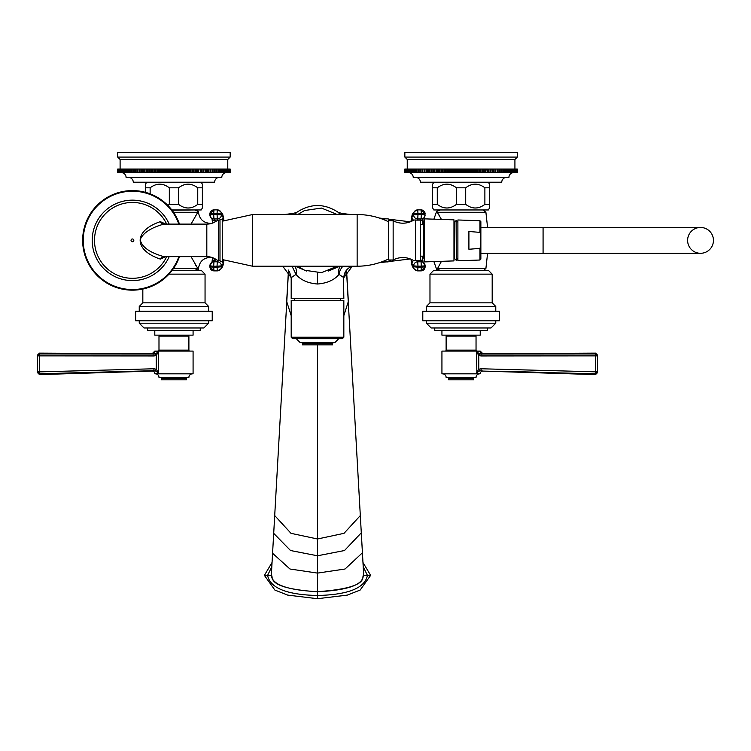 <?xml version="1.0" encoding="UTF-8"?>
<svg xmlns="http://www.w3.org/2000/svg" width="751" height="751" viewBox="0 0 751 751"><rect width="100%" height="100%" fill="white"/><g stroke="black" fill="none" stroke-linecap="round" stroke-linejoin="round"><path stroke-width="1.13" d="M282.733 266.22L291.191 277.654L291.191 298.522L343.836 298.522L343.536 277.429M291.191 277.654L295.997 274.406C300.747 280.039 307.919 283.24 317.513 284.009C327.107 283.24 334.27 280.039 339.02 274.406L343.836 277.654C344.099 272.313 346.68 268.586 351.59 266.455M339.874 266.22L328.44 271.027M340.259 266.22A11.96 9.003 -126.3 0 0 339.02 274.406A11.96 9.51 -67.6 0 1 342.972 266.22M306.577 271.027L295.152 266.22M292.055 266.22L295.997 274.406A11.96 9.003 126.3 0 0 294.767 266.22M291.191 315.645L286.769 301.789L274.706 515.562L291.003 533.332L317.513 538.983L344.014 533.332L360.32 515.562L363.691 575.369C360.471 575.801 372.815 587.826 317.513 591.675L317.513 344.869L332.59 344.869L332.59 343.423L302.437 343.423L301.498 342.484M288.553 270.163L272.575 553.271L289.98 569.014L317.513 573.097L345.038 569.014L362.433 552.783L363.691 575.369C362.095 577.519 365.972 589.347 317.513 591.769C263.291 588.193 274.228 576.083 271.327 575.369L272.632 552.295M271.806 566.817L267.591 575.369C270.144 588.08 286.779 594.783 317.513 595.496C348.351 594.736 364.986 588.033 367.427 575.369L363.221 566.817M264.39 575.369L272.04 562.49L264.39 575.369L274.875 590.061L287.755 595.121L317.513 598.707L317.513 591.675C287.539 590.136 272.144 584.7 271.327 575.369L264.39 575.369L274.875 590.061L287.755 595.121L317.513 598.707L347.262 595.121L360.151 590.061L370.628 575.369L362.977 562.49M317.513 598.707L347.262 595.121L360.151 590.061L370.628 575.369L363.691 575.369M352.285 266.22L343.836 277.654M422.616 256.166L423.245 257.349L422.484 257.443M423.245 223.404L422.616 224.587L423.245 223.404L422.484 223.31M344.005 214.533L341.348 213.378M284.263 214.533L293.463 213.406L291.022 214.533M294.721 214.533L297.114 212.111M340.297 214.533L337.903 212.111M433.9 261.583L436.66 269.478L438.678 270.548M439.889 270.548L437.598 268.473L436.66 269.478M492.187 274.143L429.976 274.143L433.562 270.548L488.601 270.548L492.187 274.143L492.187 302.85L429.976 302.85L426.39 306.446L495.782 306.446L492.187 302.85M499.368 311.224L422.794 311.224L422.794 320.799L499.368 320.799L499.368 311.224M426.39 320.799L426.39 323.193L495.782 323.193L495.782 320.799M495.782 323.193L490.994 327.98L431.168 327.98L426.39 323.193M434.763 327.98L434.763 330.374L487.399 330.374L487.399 327.98M441.935 330.374L441.935 335.153L480.227 335.153L480.227 330.374M451.511 336.11L451.511 335.153M470.652 336.11L470.652 335.153M476.04 336.11L446.122 336.11L446.122 350.135L476.04 350.135L476.04 336.11M476.998 351.092A0.958 0.958 0 0 1 476.04 350.135M445.165 351.092A0.958 0.958 0 0 0 446.122 350.135M476.857 372.881L476.556 351.853L480.227 351.092L441.935 351.092L441.935 373.829L448.544 373.829M479.607 353.787L478.772 355.467L476.556 351.853L479.607 353.787L482.668 353.721L481.034 354.04L480.978 355.946L595.496 355.861L595.505 373.763L597.477 371.867L481.091 368.769L481.1 370.684L482.902 371.078M476.556 372.815L478.772 369.248L479.598 370.919L476.556 372.815L479.448 373.829M477.185 373.829L473.618 373.829M469.037 373.829L463.808 373.829M458.354 373.829L453.125 373.829M480.227 373.763L441.935 373.829M480.049 351.092A2.628 2.61 -101.7 0 0 482.668 353.721L480.227 351.092A2.628 2.628 -91 0 0 482.865 353.683L595.552 353.12L597.477 355.035M481.091 368.769L478.772 369.248L478.772 355.467L480.978 355.946M595.552 353.965L595.496 355.861L597.477 355.861L597.477 371.867L597.477 355.861L595.552 353.965L481.034 354.04L595.552 353.965M515.571 371.614L535.754 372.167M480.227 373.716A2.628 2.628 141.4 0 1 482.931 371.088L595.505 373.763M479.598 370.919L481.1 370.684M442.536 373.829L479.626 373.829A3.586 3.586 0 0 0 476.04 377.415L446.122 377.415A3.586 3.586 0 0 0 442.536 373.829M448.516 378.373L473.646 378.373L473.646 379.809L448.516 379.809L448.516 378.373A0.958 0.958 -90 0 0 447.558 377.415M473.646 378.373A0.958 0.958 90 0 1 474.604 377.415M483.484 270.548L485.906 268.473L437.589 268.473L441.447 261.329M441.447 219.423L436.66 211.275L439.889 210.205L438.678 210.205M438.781 214.551L439.617 216.091M433.9 219.17L436.66 211.275M480.706 209.961L441.457 209.961M489.511 204.366L484.883 204.366C478.49 209.2 472.097 209.2 465.704 204.366L456.458 204.366C450.065 209.2 443.672 209.2 437.279 204.366L432.651 204.366L432.651 207.971L433.806 209.961L488.357 209.961L489.511 207.971L489.511 184.202L488.357 182.211M433.806 182.211L432.651 184.202L432.651 187.806L437.279 187.806C443.672 182.972 450.065 182.972 456.458 187.806L465.704 187.806C472.097 182.972 478.49 182.972 484.883 187.806L489.511 187.806M506.55 177.424A4.788 4.788 0 0 0 501.762 182.211L420.4 182.211A4.788 4.788 0 0 0 415.622 177.424M513.722 172.636A4.788 4.788 0 0 0 508.934 177.424L413.228 177.424A4.788 4.788 0 0 0 408.441 172.636M499.415 169.05L517.308 169.05L517.308 172.636L498.063 172.636L498.063 169.05L499.415 169.05L499.415 172.636M404.883 169.05L404.855 172.636L404.855 169.05L422.747 169.05L422.747 172.636L424.099 172.636L424.099 169.05L424.953 169.05L424.953 172.636L426.305 172.636L426.305 169.05L427.263 169.05L427.263 172.636L428.596 172.636L428.596 169.05L429.656 169.05L429.656 172.636L430.98 172.636L430.98 169.05L432.144 169.05L432.144 172.636L433.449 172.636L433.449 169.05L434.707 169.05L434.707 172.636L435.993 172.636L435.993 169.05L437.335 169.05L437.335 172.636L438.603 172.636L438.603 169.05L440.039 169.05L440.039 172.636L441.278 172.636L441.278 169.05L442.799 169.05L442.799 172.636L444.001 172.636L444.001 169.05L445.606 169.05L445.606 172.636L446.779 172.636L446.779 169.05L448.46 169.05L448.46 172.636L449.596 172.636L449.596 169.05L451.342 169.05L451.342 172.636L452.44 172.636L452.44 169.05L454.252 169.05L454.252 172.636L455.303 172.636L455.303 169.05L457.181 169.05L457.181 172.636L458.185 172.636L458.185 169.05L460.128 169.05L460.128 172.636L461.086 172.636L461.086 169.05L463.067 169.05L463.067 172.636L463.977 172.636L463.977 169.05L466.005 169.05L466.005 172.636L466.859 172.636L466.859 169.05L468.934 169.05L468.934 172.636L469.722 172.636L469.722 169.05L471.835 169.05L471.835 172.636L472.576 172.636L472.576 169.05L474.707 169.05L474.707 172.636L475.383 172.636L475.383 169.05L477.542 169.05L477.542 172.636L478.162 172.636L478.162 169.05L480.34 169.05L480.34 172.636L480.884 172.636L480.884 169.05L483.071 169.05L483.071 172.636L483.56 172.636L483.56 169.05L485.756 169.05L485.756 172.636L486.169 169.05L488.366 169.05L488.366 172.636L488.713 169.05L490.901 169.05L490.901 172.636L491.182 169.05L493.351 169.05L493.351 172.636L493.567 169.05L495.716 169.05L495.716 172.636L495.857 169.05L497.988 169.05L498.063 172.636M497.988 172.636L495.857 172.636M495.716 172.636L493.567 172.636M493.351 172.636L491.182 172.636M490.901 172.636L488.713 172.636M488.366 172.636L486.169 172.636M485.756 172.636L483.56 172.636M483.071 172.636L480.884 172.636M480.34 172.636L478.162 172.636M477.542 172.636L475.383 172.636M474.707 172.636L472.576 172.636M471.835 172.636L469.722 172.636M468.934 172.636L466.859 172.636M466.005 172.636L463.977 172.636M463.067 172.636L461.086 172.636M460.128 172.636L458.185 172.636M457.181 172.636L455.303 172.636M454.252 172.636L452.44 172.636M451.342 172.636L449.596 172.636M448.46 172.636L446.779 172.636M445.606 172.636L444.001 172.636M442.799 172.636L441.278 172.636M440.039 172.636L438.603 172.636M437.335 172.636L435.993 172.636M434.707 172.636L433.449 172.636M432.144 172.636L430.98 172.636M429.656 172.636L428.596 172.636M427.263 172.636L426.305 172.636M424.953 172.636L424.099 172.636M422.747 172.636L404.883 172.636M517.279 169.05L517.279 172.636M517.176 169.05L517.176 172.636M517.101 169.05L517.101 172.636M516.895 169.05L516.895 172.636M516.763 169.05L516.763 172.636M516.463 169.05L516.463 172.636M516.275 169.05L516.275 172.636M515.881 169.05L515.881 172.636M515.637 169.05L515.637 172.636M515.139 169.05L515.139 172.636M514.848 169.05L514.848 172.636M514.257 169.05L514.257 172.636M513.909 169.05L513.909 172.636M513.224 169.05L513.224 172.636M512.83 169.05L512.83 172.636M512.051 169.05L512.051 172.636M511.609 169.05L511.609 172.636M510.746 169.05L510.746 172.636M510.248 169.05L510.248 172.636M509.291 169.05L509.291 172.636M508.756 169.05L508.756 172.636M507.714 169.05L507.714 172.636M507.132 169.05L507.132 172.636M506.005 169.05L506.005 172.636M505.376 169.05L505.376 172.636M504.174 169.05L504.174 172.636M503.508 169.05L503.508 172.636M502.222 169.05L502.222 172.636M501.518 169.05L501.518 172.636M500.157 169.05L500.157 172.636M497.209 169.05L497.209 172.636M494.9 169.05L494.9 172.636M492.506 169.05L492.506 172.636M490.018 169.05L490.018 172.636M487.455 169.05L487.455 172.636M484.827 169.05L484.827 172.636M483.071 169.05L483.56 169.05M482.123 169.05L482.123 172.636M480.34 169.05L480.884 169.05M479.363 169.05L479.363 172.636M477.542 169.05L478.162 169.05M476.556 169.05L476.556 172.636M474.707 169.05L475.383 169.05M473.703 169.05L473.703 172.636M471.835 169.05L472.576 169.05M470.821 169.05L470.821 172.636M468.934 169.05L469.722 169.05M467.911 169.05L467.911 172.636M466.005 169.05L466.859 169.05M464.982 169.05L464.982 172.636M463.067 169.05L463.977 169.05M462.034 169.05L462.034 172.636M460.128 169.05L461.086 169.05M459.096 169.05L459.096 172.636M457.181 169.05L458.185 169.05M456.157 169.05L456.157 172.636M454.252 169.05L455.303 169.05M453.228 169.05L453.228 172.636M451.342 169.05L452.44 169.05M450.328 169.05L450.328 172.636M448.46 169.05L449.596 169.05M447.455 169.05L447.455 172.636M445.606 169.05L446.779 169.05M444.62 169.05L444.62 172.636M442.799 169.05L444.001 169.05M441.823 169.05L441.823 172.636M440.039 169.05L441.278 169.05M439.091 169.05L439.091 172.636M437.335 169.05L438.603 169.05M436.406 169.05L436.406 172.636M434.707 169.05L435.993 169.05M433.796 169.05L433.796 172.636M432.144 169.05L433.449 169.05M431.262 169.05L431.262 172.636M429.656 169.05L430.98 169.05M428.812 169.05L428.812 172.636M427.263 169.05L428.596 169.05M426.446 169.05L426.446 172.636M424.953 169.05L426.305 169.05M424.174 169.05L424.174 172.636M422.747 169.05L424.099 169.05M422.006 169.05L422.006 172.636M420.644 169.05L420.644 172.636M419.94 169.05L419.94 172.636M418.654 169.05L418.654 172.636M417.988 169.05L417.988 172.636M416.786 169.05L416.786 172.636M416.157 169.05L416.157 172.636M415.031 169.05L415.031 172.636M414.449 169.05L414.449 172.636M413.407 169.05L413.407 172.636M412.872 169.05L412.872 172.636M411.914 169.05L411.914 172.636M411.417 169.05L411.417 172.636M410.553 169.05L410.553 172.636M410.112 169.05L410.112 172.636M409.333 169.05L409.333 172.636M408.938 169.05L408.938 172.636M408.253 169.05L408.253 172.636M407.906 169.05L407.906 172.636M407.314 169.05L407.314 172.636M407.023 169.05L407.023 172.636M406.526 169.05L406.526 172.636M406.282 169.05L406.282 172.636M405.887 169.05L405.887 172.636M405.7 169.05L405.7 172.636M405.399 169.05L405.399 172.636M405.268 169.05L405.268 172.636M405.071 169.05L405.071 172.636M404.986 169.05L404.986 172.636M514.923 169.05L514.923 159.475L407.239 159.475L404.845 157.081L404.845 152.293L517.317 152.293L517.317 157.081L404.845 157.081M407.239 169.05L407.239 159.475M514.923 159.475L517.317 157.081M432.651 204.366L432.651 187.806M437.279 204.366L437.279 187.806M456.458 204.366L456.458 187.806M465.704 204.366L465.704 187.806M484.883 204.366L484.883 187.806M191.045 224.108L198.367 211.275C199.175 219.358 203.652 223.404 211.782 223.404C203.652 223.404 199.175 219.367 198.367 211.275L195.138 210.205L196.34 210.205M173.509 212.28L197.429 212.28L198.367 211.275M193.561 209.961L172.007 210.205M191.045 256.645L198.367 269.478L196.34 270.548M195.147 264.183L196.161 266.042M211.782 257.349C203.643 257.349 199.175 261.395 198.367 269.478M172.007 270.548L201.456 270.548L205.051 274.143L205.051 302.85L142.831 302.85L139.245 306.446L208.637 306.446L205.051 302.85M168.994 274.143L205.051 274.143M212.223 311.224L135.659 311.224L135.659 320.799L212.223 320.799L212.223 311.224M139.245 320.799L139.245 323.193L208.637 323.193L208.637 320.799M208.637 323.193L203.85 327.98L144.032 327.98L139.245 323.193M147.618 327.98L147.618 330.374L200.264 330.374L200.264 327.98M154.8 330.374L154.8 335.153L193.082 335.153L193.082 330.374M183.516 336.11L183.516 335.153M164.366 336.11L164.366 335.153M158.029 351.092A0.958 0.958 0 0 0 158.987 350.135L158.987 336.11L188.895 336.11L188.895 350.135A0.958 0.958 0 0 0 189.853 351.092M37.55 355.861L37.55 371.867L37.55 355.861L154.049 355.946L156.246 355.467L156.246 369.248L155.429 370.919L158.47 372.815L158.47 351.853L156.246 355.467L155.419 353.787L158.47 351.853L154.978 351.092L193.082 351.092L193.082 373.829L154.8 373.763L158.47 372.815L156.246 369.248L153.927 368.769L39.531 371.867L39.474 353.965L153.983 354.04L152.162 353.683L154.8 351.092A2.628 2.628 91 0 1 152.162 353.683L39.474 353.12L37.55 355.035L37.55 355.861L39.474 353.965M155.419 353.787L152.359 353.721A2.628 2.61 -78.3 0 0 154.978 351.092L154.021 352.923M158.001 372.918L156.959 373.172M155.598 373.5L154.8 373.763L155.57 373.829M157.841 373.829L161.409 373.829M165.99 373.829L171.219 373.829M176.663 373.829L181.892 373.829M186.473 373.829L193.082 373.829M39.521 373.763L39.531 371.867L37.55 371.867L39.521 373.763L153.917 370.684L153.927 368.769M154.049 355.946L153.983 354.04M155.429 370.919L88.458 372.458M154.8 373.716A2.628 2.628 -141.4 0 0 152.087 371.088L153.917 370.684M155.401 373.829L192.481 373.829A3.586 3.586 0 0 0 188.895 377.415L158.987 377.415A3.586 3.586 0 0 0 155.401 373.829M160.423 377.415A0.958 0.958 -90 0 1 161.381 378.373L186.501 378.373A0.958 0.958 90 0 1 187.459 377.415M186.501 378.373L186.501 379.809L161.381 379.809L161.381 378.373M171.819 209.961L201.221 209.961L202.366 207.971L202.366 184.202L201.221 182.211M146.661 182.211L145.516 184.202L145.516 187.806L150.134 187.806C156.527 182.972 162.929 182.972 169.322 187.806L178.56 187.806C184.962 182.972 191.355 182.972 197.748 187.806L202.366 187.806M219.405 177.424A4.788 4.788 0 0 0 214.617 182.211L133.265 182.211A4.788 4.788 0 0 0 128.477 177.424M226.586 172.636A4.788 4.788 0 0 0 221.798 177.424L126.084 177.424A4.788 4.788 0 0 0 121.296 172.636M212.27 169.05L230.163 169.05L230.163 172.636L210.918 172.636L210.918 169.05L212.27 169.05L212.27 172.636M117.747 169.05L117.719 172.636L117.719 169.05L135.612 169.05L135.612 172.636L136.964 172.636L136.964 169.05L137.818 169.05L137.818 172.636L139.16 172.636L139.16 169.05L140.118 169.05L140.118 172.636L141.46 172.636L141.46 169.05L142.521 169.05L142.521 172.636L143.845 172.636L143.845 169.05L144.999 169.05L144.999 172.636L146.304 172.636L146.304 169.05L147.562 169.05L147.562 172.636L148.848 172.636L148.848 169.05L150.2 169.05L150.2 172.636L151.467 172.636L151.467 169.05L152.904 169.05L152.904 172.636L154.133 172.636L154.133 169.05L155.654 169.05L155.654 172.636L156.865 172.636L156.865 169.05L158.461 169.05L158.461 172.636L159.634 172.636L159.634 169.05L161.315 169.05L161.315 172.636L162.451 172.636L162.451 169.05L164.197 169.05L164.197 172.636L165.295 172.636L165.295 169.05L167.116 169.05L167.116 172.636L168.168 172.636L168.168 169.05L170.045 169.05L170.045 172.636L171.05 172.636L171.05 169.05L172.983 169.05L172.983 172.636L173.941 172.636L173.941 169.05L175.931 169.05L175.931 172.636L176.832 172.636L176.832 169.05L178.869 169.05L178.869 172.636L179.714 172.636L179.714 169.05L181.789 169.05L181.789 172.636L182.587 172.636L182.587 169.05L184.699 169.05L184.699 172.636L185.431 172.636L185.431 169.05L187.572 169.05L187.572 172.636L188.248 172.636L188.248 169.05L190.407 169.05L190.407 172.636L191.017 172.636L191.017 169.05L193.195 169.05L193.195 172.636L193.749 172.636L193.749 169.05L195.936 169.05L195.936 172.636L196.424 172.636L196.424 169.05L198.611 169.05L198.611 172.636L199.034 169.05L201.221 169.05L201.221 172.636L201.578 169.05L203.756 169.05L203.756 172.636L204.037 169.05L206.215 169.05L206.215 172.636L206.422 169.05L208.581 169.05L208.581 172.636L208.722 169.05L210.853 169.05L210.918 172.636M210.853 172.636L208.722 172.636M208.581 172.636L206.422 172.636M206.215 172.636L204.037 172.636M203.756 172.636L201.578 172.636M201.221 172.636L199.034 172.636M198.611 172.636L196.424 172.636M195.936 172.636L193.749 172.636M193.195 172.636L191.017 172.636M190.407 172.636L188.248 172.636M187.572 172.636L185.431 172.636M184.699 172.636L182.587 172.636M181.789 172.636L179.714 172.636M178.869 172.636L176.832 172.636M175.931 172.636L173.941 172.636M172.983 172.636L171.05 172.636M170.045 172.636L168.168 172.636M167.116 172.636L165.295 172.636M164.197 172.636L162.451 172.636M161.315 172.636L159.634 172.636M158.461 172.636L156.865 172.636M155.654 172.636L154.133 172.636M152.904 172.636L151.467 172.636M150.2 172.636L148.848 172.636M147.562 172.636L146.304 172.636M144.999 172.636L143.845 172.636M142.521 172.636L141.46 172.636M140.118 172.636L139.16 172.636M137.818 172.636L136.964 172.636M135.612 172.636L117.747 172.636M230.135 169.05L230.135 172.636M230.041 169.05L230.041 172.636M229.956 169.05L229.956 172.636M229.759 169.05L229.759 172.636M229.618 169.05L229.618 172.636M229.327 169.05L229.327 172.636M229.139 169.05L229.139 172.636M228.736 169.05L228.736 172.636M228.501 169.05L228.501 172.636M228.004 169.05L228.004 172.636M227.713 169.05L227.713 172.636M227.121 169.05L227.121 172.636M226.774 169.05L226.774 172.636M226.089 169.05L226.089 172.636M225.694 169.05L225.694 172.636M224.915 169.05L224.915 172.636M224.474 169.05L224.474 172.636M223.601 169.05L223.601 172.636M223.113 169.05L223.113 172.636M222.155 169.05L222.155 172.636M221.62 169.05L221.62 172.636M220.569 169.05L220.569 172.636M219.987 169.05L219.987 172.636M218.86 169.05L218.86 172.636M218.241 169.05L218.241 172.636M217.03 169.05L217.03 172.636M216.363 169.05L216.363 172.636M215.086 169.05L215.086 172.636M214.373 169.05L214.373 172.636M213.021 169.05L213.021 172.636M210.064 169.05L210.064 172.636M207.764 169.05L207.764 172.636M205.37 169.05L205.37 172.636M202.883 169.05L202.883 172.636M200.32 169.05L200.32 172.636M197.682 169.05L197.682 172.636M195.936 169.05L196.424 169.05M194.988 169.05L194.988 172.636M193.195 169.05L193.749 169.05M192.228 169.05L192.228 172.636M190.407 169.05L191.017 169.05M189.421 169.05L189.421 172.636M187.572 169.05L188.248 169.05M186.567 169.05L186.567 172.636M184.699 169.05L185.431 169.05M183.685 169.05L183.685 172.636M181.789 169.05L182.587 169.05M180.766 169.05L180.766 172.636M178.869 169.05L179.714 169.05M177.837 169.05L177.837 172.636M175.931 169.05L176.832 169.05M174.899 169.05L174.899 172.636M172.983 169.05L173.941 169.05M171.951 169.05L171.951 172.636M170.045 169.05L171.05 169.05M169.013 169.05L169.013 172.636M167.116 169.05L168.168 169.05M166.093 169.05L166.093 172.636M164.197 169.05L165.295 169.05M163.192 169.05L163.192 172.636M161.315 169.05L162.451 169.05M160.31 169.05L160.31 172.636M158.461 169.05L159.634 169.05M157.475 169.05L157.475 172.636M155.654 169.05L156.865 169.05M154.687 169.05L154.687 172.636M152.904 169.05L154.133 169.05M151.946 169.05L151.946 172.636M150.2 169.05L151.467 169.05M149.271 169.05L149.271 172.636M147.562 169.05L148.848 169.05M146.661 169.05L146.661 172.636M144.999 169.05L146.304 169.05M144.126 169.05L144.126 172.636M142.521 169.05L143.845 169.05M141.667 169.05L141.667 172.636M140.118 169.05L141.46 169.05M139.301 169.05L139.301 172.636M137.818 169.05L139.16 169.05M137.029 169.05L137.029 172.636M135.612 169.05L136.964 169.05M134.861 169.05L134.861 172.636M133.509 169.05L133.509 172.636M132.796 169.05L132.796 172.636M131.519 169.05L131.519 172.636M130.852 169.05L130.852 172.636M129.641 169.05L129.641 172.636M129.022 169.05L129.022 172.636M127.895 169.05L127.895 172.636M127.313 169.05L127.313 172.636M126.271 169.05L126.271 172.636M125.727 169.05L125.727 172.636M124.769 169.05L124.769 172.636M124.281 169.05L124.281 172.636M123.408 169.05L123.408 172.636M122.967 169.05L122.967 172.636M122.188 169.05L122.188 172.636M121.793 169.05L121.793 172.636M121.108 169.05L121.108 172.636M120.77 169.05L120.77 172.636M120.169 169.05L120.169 172.636M119.878 169.05L119.878 172.636M119.39 169.05L119.39 172.636M119.146 169.05L119.146 172.636M118.752 169.05L118.752 172.636M118.564 169.05L118.564 172.636M118.264 169.05L118.264 172.636M118.123 169.05L118.123 172.636M117.926 169.05L117.926 172.636M117.841 169.05L117.841 172.636M227.778 169.05L227.778 159.475L120.104 159.475L117.71 157.081L117.71 152.293L230.172 152.293L230.172 157.081L117.71 157.081M120.104 169.05L120.104 159.475M227.778 159.475L230.172 157.081M167.82 205.389L169.322 204.366L178.56 204.366C184.962 209.2 191.355 209.2 197.748 204.366L202.366 204.366M145.516 192.359L145.516 187.806M150.134 193.861L150.134 187.806M169.322 204.366L169.322 187.806M178.56 204.366L178.56 187.806M197.748 204.366L197.748 187.806M411.041 221.517A24.407 1.699 90 0 1 411.97 216.063A4.065 4.046 38.2 0 1 412.834 213.556L414.505 211.425L417.678 209.886A4.065 4.046 38.2 0 0 413.641 213.941L417.988 213.575L417.697 209.867L421.039 209.867L421.33 213.575L417.988 213.575L417.988 214.533L421.33 214.533L421.33 213.575L425.113 213.913A4.065 4.046 38.2 0 0 421.067 209.886M415.594 260.757L415.594 219.996L413.895 220.024A20.718 20.718 0 0 1 393.149 220.756L393.149 259.996A20.718 20.718 0 0 1 413.895 260.728L420.372 260.644L420.372 220.109L416.805 220.127L417.734 218.945L417.988 214.533L413.651 214.889A4.065 4.046 38.2 0 0 417.734 218.945L421.076 218.945L421.33 214.533L425.104 214.889A4.065 4.046 38.2 0 1 424.249 217.405L422.578 219.527A4.065 4.046 38.2 0 1 420.372 220.954M416.805 220.127L415.594 219.996M420.156 220.109L421.076 218.945A4.065 4.046 38.2 0 0 424.249 217.405L425.104 214.842M417.725 270.867L421.02 270.867L421.33 267.178L425.113 266.84L425.104 265.91L417.988 266.22L417.988 267.178L421.33 267.178L421.076 261.808A4.065 4.046 -38.2 0 1 425.104 265.863L422.578 261.217A4.065 4.046 -38.2 0 0 420.372 259.799M411.154 259.283A23.45 1.633 90 0 0 411.98 263.732L413.651 265.863A4.065 4.046 -38.2 0 1 417.734 261.808L417.988 266.22L413.651 265.863L413.641 266.812L417.988 267.178L417.678 270.867A4.065 4.046 -38.2 0 1 413.641 266.812L411.97 264.69A24.407 1.699 90 0 1 411.041 259.236L412.834 267.196A4.065 4.046 -38.2 0 1 411.97 264.69M425.104 266.868A4.065 4.046 -38.2 0 1 421.067 270.867M393.149 259.996L388.361 259.996L388.361 220.756L393.149 220.756M222.221 218.841L222.39 261.911L219.996 260.916L219.996 219.836L222.39 218.916M219.996 219.836L216.842 220.766A16.747 16.747 -0 0 1 206.816 224.108L163.812 224.108C150.932 227.741 143.056 232.904 140.193 239.607C141.582 246.835 149.458 252.514 163.812 256.645L206.816 256.645A16.747 16.747 180 0 1 216.842 259.987L219.996 260.916M223.92 220.494L222.193 213.556L220.522 211.425L217.349 209.886A4.065 4.046 141.8 0 1 221.376 213.941L217.039 213.575L217.321 209.867L213.979 209.867L213.697 213.575L209.914 213.913L210.778 217.405L212.449 219.527A4.065 4.046 141.8 0 0 215.621 221.066L213.951 218.945A4.065 4.046 141.8 0 1 209.914 214.889L213.688 214.533L213.951 218.945L217.292 218.945L217.039 213.575L213.697 213.575L213.688 214.533L221.376 214.889A4.065 4.046 141.8 0 1 217.292 218.945L218.344 220.278L218.353 260.475L217.292 261.808L213.951 261.808A4.065 4.046 -141.8 0 0 209.914 265.863L209.914 266.84L213.979 270.886L217.292 270.867M223.779 260.193A23.45 1.633 -90 0 1 223.047 263.732L221.376 265.863A4.065 4.046 -141.8 0 0 217.292 261.808L217.03 266.22L213.688 266.22L213.951 261.808L215.621 259.686L216.429 259.686M215.8 259.264A19.385 1.352 -90 0 1 215.621 259.686A4.065 4.046 -141.8 0 0 212.449 261.217L209.904 265.882L213.688 266.22L213.697 267.178L217.039 267.178L217.349 270.867A4.065 4.046 -141.8 0 0 221.376 266.812L221.376 265.863L217.03 266.22L217.039 267.178L221.376 266.812L223.047 264.69A4.065 4.046 -141.8 0 1 222.193 267.196L223.92 260.259M209.923 266.868A4.065 4.046 -141.8 0 0 213.951 270.867M222.193 267.196L220.522 269.327L217.321 270.886L213.979 270.886L213.697 267.178L209.914 266.84L209.904 265.882M165.821 224.108L160.329 221.658C133.453 230.67 133.425 250.064 160.329 259.095L165.821 256.645M179.461 224.108A49.773 49.773 0 0 0 82.648 240.376A49.773 49.773 0 0 0 179.461 256.645M217.292 209.886L213.979 209.867L209.914 213.913A4.065 4.046 141.8 0 1 213.951 209.886M425.113 213.913L421.039 209.867L417.725 209.886M423.245 220.925L423.245 253.763L423.245 224.587L420.372 224.587M423.245 256.166L420.372 256.166M423.245 224.587L423.245 221.874C423.602 219.564 423.949 226.06 424.296 241.362M423.245 253.763L423.63 257.969L423.245 253.763M423.311 225.394L424.296 254.814M424.296 261.911L424.296 218.841L453.97 219.846L453.97 260.907L424.296 261.911M456.101 220.578L454.543 222.249L454.543 258.438L453.97 258.438M456.101 220.437L456.336 260.315L456.101 220.437M479.945 260.024L480.865 259.076L480.865 245.615L479.945 248.384L479.945 260.024L457.894 260.775L457.894 240.376L457.894 258.504L456.336 260.175M479.945 248.384L468.906 249.266L468.906 231.486L479.945 232.369L479.945 220.719L457.894 219.977L457.894 240.376L457.894 222.249L456.336 220.578M480.865 245.615L480.865 221.676L479.945 220.719M480.865 253.294L543.076 253.294L543.076 227.459L480.865 227.459L480.865 240.376M479.945 232.369L480.865 235.138M543.076 227.459L700.533 227.459A12.917 12.917 0 0 1 713.45 240.376A12.917 12.917 0 0 1 700.523 253.294A12.917 12.917 0 0 1 687.606 240.376A12.917 12.917 0 0 1 700.533 227.459A12.917 12.917 0 0 1 713.45 240.376A12.917 12.917 0 0 1 700.533 253.294L543.076 253.294M391.28 259.996L388.136 261.911L381.63 261.911L388.136 261.911M391.28 220.756L388.136 218.841L381.63 218.841M340.588 300.362L340.588 298.522M294.43 300.362L294.43 298.522M343.836 337.218L343.836 300.362L291.191 300.362L291.191 337.218L292.627 338.654L342.4 338.654L343.836 337.218L291.191 337.218M338.804 338.654L334.984 342.484L300.043 342.484L296.213 338.654M317.513 344.869L302.437 344.869L302.437 343.423M317.513 272.341L317.513 284.009M291.191 277.476L289.295 271.195M343.836 277.476L345.732 271.186M343.836 315.645L348.257 301.789L360.255 514.454M346.474 270.163L361.259 532.29M362.395 552.295L361.306 532.825L344.484 550.53L317.513 555.787L290.534 550.53L273.702 533.37L274.772 514.454M271.336 575.022L273.758 532.29M410.299 258.935L388.99 261.545M385.967 261.911L379.217 262.737M410.299 221.817L388.99 219.208M385.967 218.841L379.217 218.015M350.764 214.533L341.564 213.406L338.006 212.186M437.589 212.28L485.906 212.28L483.484 210.205M173.509 268.473L197.429 268.473L195.138 270.548M158.987 350.135L188.895 350.135M222.193 213.556A4.065 4.046 141.8 0 1 223.047 216.063A24.407 1.699 -90 0 1 223.892 220.512M223.892 260.24A24.407 1.699 -90 0 1 223.047 264.69M423.001 262.296A23.45 1.633 90 0 1 422.372 256.166L422.973 261.724M422.973 219.029L422.391 224.587A23.45 1.633 90 0 1 423.001 218.457M416.805 260.625L417.734 261.808L421.076 261.808L420.156 260.644M412.834 267.196L414.505 269.327L417.697 270.886L421.039 270.886L425.113 266.84L425.113 265.882M411.97 216.063L413.641 213.941L413.651 214.889L411.98 217.02A4.065 4.046 38.2 0 0 413.576 220.221M411.154 221.47A23.45 1.633 90 0 1 411.98 217.02M411.98 263.732A4.065 4.046 -38.2 0 1 413.576 260.531M388.361 221.676C378.485 216.945 368.084 214.561 357.138 214.533L357.138 266.22C368.084 266.183 378.485 263.808 388.361 259.076M222.39 259.574L252.561 266.22L252.561 214.533L357.138 214.533M223.047 216.063L221.376 213.941L223.047 217.02A4.065 4.046 141.8 0 1 222.39 219.198M223.047 263.732A4.065 4.046 -141.8 0 0 222.39 261.555M223.047 217.02A23.45 1.633 -90 0 1 223.779 220.559M209.914 213.913L209.914 214.842M212.026 218.457A23.45 1.633 -90 0 1 212.552 223.094L212.045 219.029M212.045 261.724L212.524 257.649A23.45 1.633 -90 0 1 212.026 262.296M215.8 221.489A19.385 1.352 -90 0 0 215.621 221.066L216.429 221.066M206.816 224.108L206.816 256.645M160.329 221.658A4.788 3.99 -90 0 0 163.812 224.108M160.329 259.095A4.788 3.99 90 0 1 163.812 256.645M166.675 224.108A37.916 37.916 0 0 0 94.504 240.376A37.916 37.916 0 0 0 166.675 256.645M132.42 238.978A1.399 1.399 0 0 1 133.819 240.376A1.399 1.399 0 0 1 132.42 241.766A1.399 1.399 0 0 1 131.031 240.376A1.399 1.399 0 0 1 132.42 238.978M169.2 224.108A40.216 40.216 0 0 0 92.204 240.376A40.216 40.216 0 0 0 169.2 256.645M178.841 224.108A49.191 49.191 0 0 0 83.239 240.376A49.191 49.191 0 0 0 178.841 256.645M288.478 270.069L286.788 299.33M346.549 270.069L348.229 299.33M293.463 213.406L297.011 212.186C310.67 203.343 324.348 203.333 338.025 212.195M429.976 274.143L429.976 302.85M426.39 306.446L426.39 311.224M495.782 311.224L495.782 306.446M482.931 371.088L595.505 374.599L597.477 372.693M480.227 351.092L482.865 353.683M485.906 268.473L487.577 253.294M487.577 227.459L485.906 212.28M142.831 289.041L142.831 302.85M139.245 306.446L139.245 311.224M208.637 311.224L208.637 306.446M152.087 371.088L39.521 374.599L37.55 372.693M337.293 214.533L321.475 208.074L304.577 210.515L297.734 214.533M337.293 266.22L321.475 272.679L304.577 270.238L297.734 266.22M412.834 213.556L411.013 221.526M252.561 266.22L357.138 266.22M222.39 221.179L252.561 214.533M424.315 259.151L423.611 257.922M454.543 258.438L454.543 222.249M456.101 260.175L454.543 258.504M454.543 222.315L453.97 222.315M424.296 222.474L423.442 220.991M332.59 343.423L333.528 342.484"/></g></svg>
